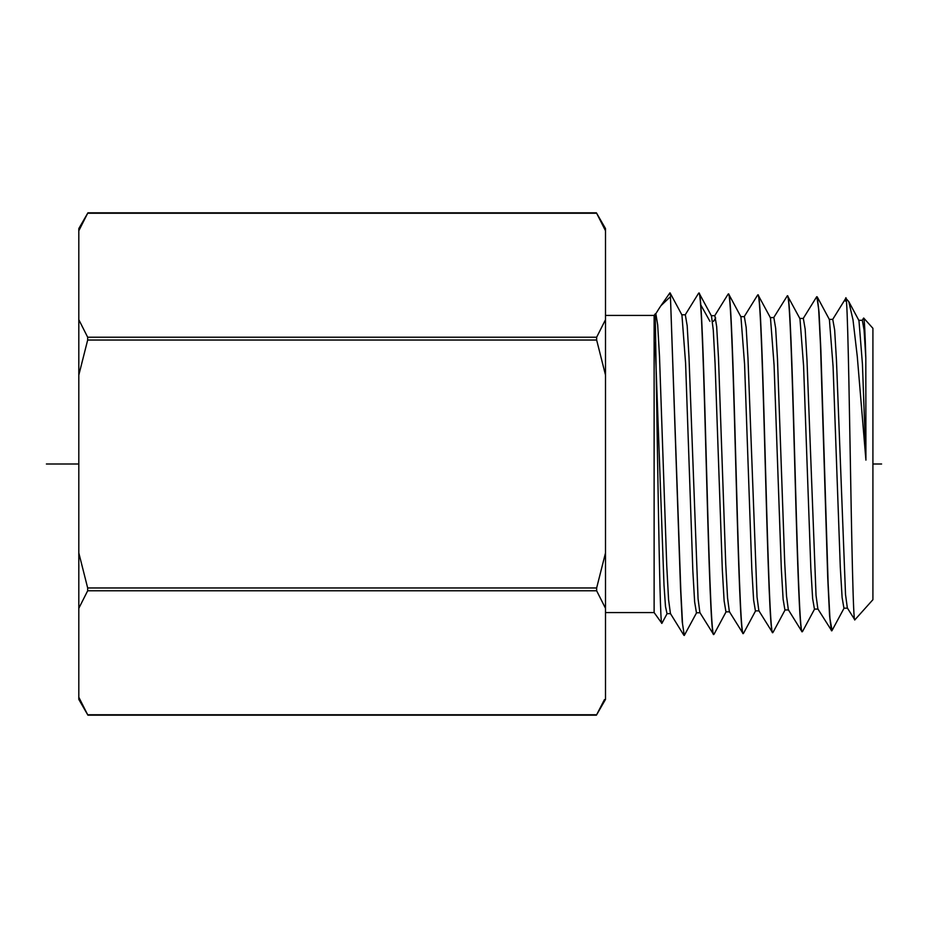 <?xml version="1.0" encoding="UTF-8"?>
<svg xmlns="http://www.w3.org/2000/svg" width="928" height="928" viewBox="0 0 928 928"><rect width="100%" height="100%" fill="white"/><g stroke="black" fill="none" stroke-linecap="round" stroke-linejoin="round"><path stroke-width="1.39" d="M80.295 227.488L78.81 230.77L78.81 228.59L87.928 212.814L596.402 212.814L605.508 228.59L605.508 230.77L596.646 213.243L87.673 213.243L78.81 230.77L78.81 697.23L79.878 699.619M604.035 227.488L605.508 230.77L605.508 319.684L596.646 337.224L596.646 340.031L605.508 375.086L605.508 552.914L596.646 587.969L596.646 590.776L605.508 608.316L605.508 699.41L596.402 715.186L87.928 715.186L78.81 699.41L78.81 697.23L87.673 714.757L596.646 714.757L604.441 699.619M78.81 375.086L87.673 340.031L87.673 337.224L78.81 319.684M78.81 608.316L87.673 590.776L87.673 587.969L78.81 552.914M605.508 375.086L605.508 319.684M605.508 608.316L605.508 552.914M605.508 612.573L654.124 612.573L661.896 623.349M605.508 315.427L654.124 315.427L654.124 612.573M654.124 315.427L655.226 313.861L658.254 500.865C659.414 568.922 660.585 623.164 661.734 623.43M670.445 296.647L680.827 590.974L682.556 623.964L684.284 635.448L682.219 621.76L680.537 588.166L670.445 296.647L660.91 305.741L658.544 309.36M660.887 305.776L669.935 292.842L670.445 295.29M655.156 342.629L664.007 585.15L665.48 606.39L667 613.675M681.929 314.963L685.595 363.208L692.833 570.674L694.631 601.831L696.441 612.77L700.106 612.758M684.284 635.448L696.719 612.515M655.238 313.861L655.876 313.861L657.685 324.939L659.506 356.503L666.756 565.755L668.566 599.639L670.434 613.57M685.316 314.789L687.184 325.763L688.994 357.118L698.065 598.746L699.874 612.573L713.609 634.532C711.289 636.538 708.969 564.99 706.637 478.941C704.027 382.023 701.429 290.116 698.854 293.016L698.587 293.271M832.068 630.472L829.945 618.605L828.136 583.561L820.886 350.436L819.064 312.539L817.255 296.925L816.582 296.914M802.558 631.446L802.094 631.771C799.762 633.604 797.454 563.203 795.134 478.836C792.558 385.062 789.937 292.888 787.338 295.765L773.627 317.747M773.14 632.154L772.595 632.699C770.275 634.601 767.955 563.83 765.635 478.871C763.048 383.972 760.438 291.972 757.851 294.849L758.025 294.849C760.357 292.633 762.723 366.502 765.032 450.938C767.63 546.093 770.182 635.251 772.769 632.687M802.268 631.771C799.681 634.323 797.117 545.409 794.53 450.973C792.222 367.07 789.856 293.619 787.512 295.777L787.338 295.765M728.526 293.932L728.352 293.932C730.939 291.056 733.538 382.846 736.136 478.894C738.468 564.421 740.788 635.587 743.096 633.615L743.27 633.604C740.695 636.19 738.131 546.731 735.533 450.695C733.213 365.412 730.858 291.728 728.526 293.932L728.758 294.141M713.783 634.52C711.208 637.142 708.644 547.334 706.034 450.451C703.702 364.24 701.348 290.847 699.028 293.016L698.854 293.016M832.602 319.568L845.814 298.259L848.76 301.577L853.006 319.87L857.275 356.468L865.917 460.126L865.812 357.976C865.128 332.792 864.42 319.487 863.724 318.06L863.539 318.165M865.812 357.976L864.072 330.032L862.332 320.288L858.667 320.288M845.373 301.066C846.928 280.906 848.505 354.322 850.083 446.391C851.66 538.112 853.25 624.498 854.839 619.858L847.345 607.968L845.524 594.5L836.464 360.354L834.655 330.008L832.764 319.383M831.755 630.854L817.858 608.907L816.037 595.382L806.977 359.762L805.168 329.185L803.346 318.443L799.681 318.443M831.372 630.68L829.551 615.484L827.73 577.866L820.468 344.381L818.647 309.094L816.837 296.682M854.839 619.858L872.912 599.697L872.912 328.303L863.724 318.06M814.436 609.093L812.626 598.49L810.817 568.156L803.578 365.783L799.959 318.71L787.512 295.777M770.449 317.817L758.025 294.849M740.683 316.645L744.349 316.645L746.158 327.364L747.98 358.231L757.039 596.948L758.849 610.717L772.595 632.699M729.385 611.68L743.096 633.615M711.44 315.914L699.028 293.016M865.917 460.126L862.437 364.101L858.957 320.543M847.589 608.165L843.923 608.165L842.114 597.574L840.304 567.402L833.077 366.456L829.388 319.51M711.463 315.938L713.272 329.974L715.082 363.648L722.32 569.873L724.13 600.903L725.94 611.854L729.605 611.83M728.735 294.153L740.938 316.866L744.581 364.321L751.808 569.247L753.617 600.068L755.427 610.926M770.46 317.794L774.08 365.156L781.318 568.76L783.128 599.314L784.937 610.009M711.196 315.694L714.862 315.694L716.671 326.563L718.481 357.674L725.742 564.317L727.552 597.852L729.362 611.645M773.848 317.527L775.657 328.268L777.478 358.997L784.728 563.052L786.538 596.17L788.348 609.812M881.6 464L872.912 464M78.81 464L46.4 464M596.646 340.031L87.673 340.031M596.646 337.224L87.673 337.224M596.646 590.776L87.673 590.776M596.646 587.969L87.673 587.969M709.908 321.274L700.791 304.941M712.484 321.274L713.574 321.274L715.685 317.979M661.861 623.396L667.22 613.431M670.062 292.877L681.976 315.033M670.619 613.675L666.954 613.675M685.363 314.789L681.697 314.789M658.845 308.873L655.644 314.035M698.645 293.178L685.131 314.975M683.901 635.286L670.387 613.489M863.585 318.095L862.1 320.485M803.114 318.64L816.628 296.856M848.76 301.577L858.945 320.531M817.243 296.925L829.458 319.638M831.987 630.622L844.202 607.91M802.511 631.539L814.703 608.826M772.989 632.444L785.192 609.731M743.479 633.372L755.694 610.659M713.992 634.311L726.195 611.61M755.427 610.879L759.092 610.879M770.182 317.585L773.848 317.585M784.937 609.951L788.603 609.951M829.18 319.383L832.845 319.383M814.436 609.081L818.102 609.081M728.144 294.083L714.641 315.845M757.631 295.034L744.128 316.796M801.896 631.585L788.371 609.789"/></g></svg>
